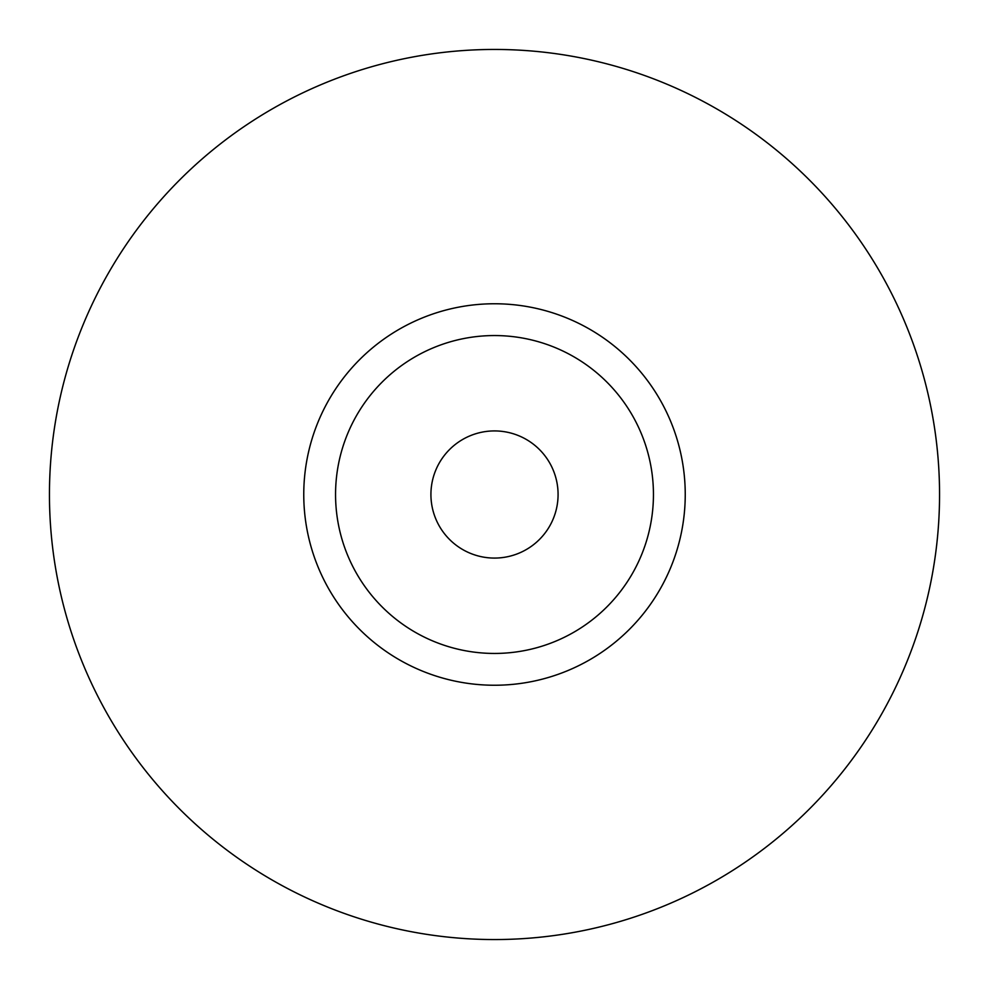 <?xml version="1.0" encoding="UTF-8"?>
<svg xmlns="http://www.w3.org/2000/svg" width="989" height="989" viewBox="0 0 989 989"><rect width="100%" height="100%" fill="white"/><g stroke="black" fill="none" stroke-linecap="round" stroke-linejoin="round"><path stroke-width="1.48" d="M49.45 494.5A445.05 445.05 0 0 0 494.5 939.55A445.05 445.05 0 0 0 939.55 494.5A445.05 445.05 0 0 0 494.5 49.45A445.05 445.05 0 0 0 49.45 494.5M653.445 494.5A158.945 158.945 0 0 1 494.5 653.445A158.945 158.945 0 0 1 335.555 494.5A158.945 158.945 0 0 1 494.5 335.555A158.945 158.945 0 0 1 653.445 494.5M685.241 494.5A190.741 190.741 0 0 1 494.5 685.241A190.741 190.741 0 0 1 303.759 494.5A190.741 190.741 0 0 1 494.5 303.759A190.741 190.741 0 0 1 685.241 494.5M449.488 539.401A63.58 63.58 0 0 1 449.599 449.488A63.58 63.58 0 0 1 539.512 449.599A63.58 63.58 0 0 1 539.401 539.512A63.58 63.58 0 0 1 449.488 539.401"/></g></svg>
